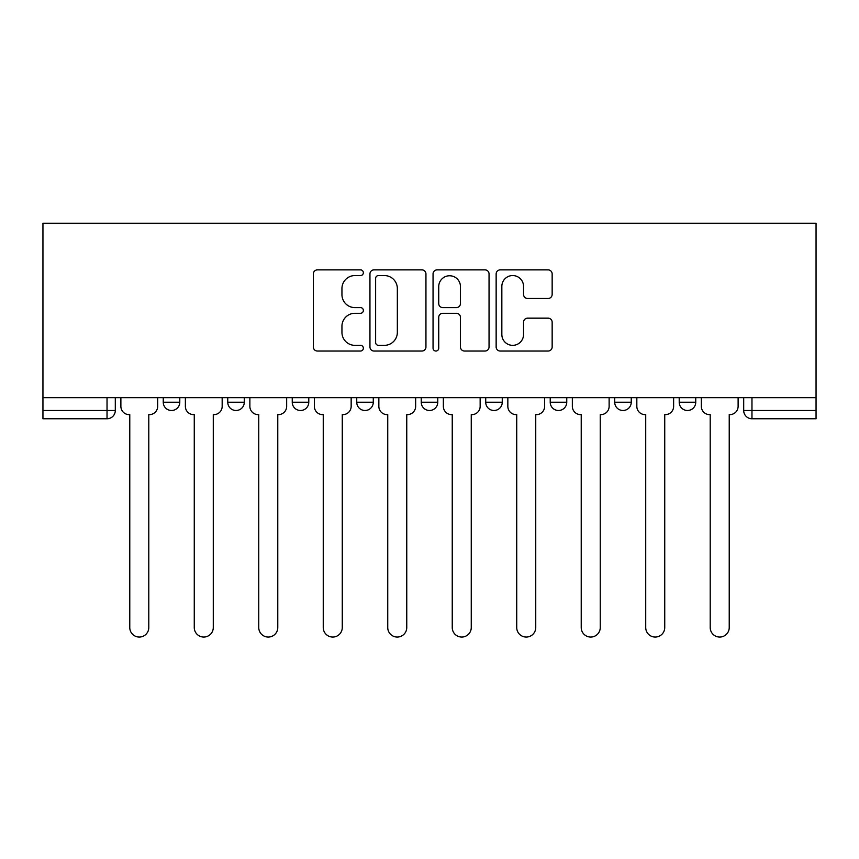 <?xml version="1.0" encoding="UTF-8"?>
<svg xmlns="http://www.w3.org/2000/svg" width="859" height="859" viewBox="0 0 859 859"><rect width="100%" height="100%" fill="white"/><g stroke="black" fill="none" stroke-linecap="round" stroke-linejoin="round"><path stroke-width="1.29" d="M363.357 272.711A2.845 2.845 0 0 0 360.512 269.876L317.401 269.876A4.059 4.059 0 0 0 313.342 273.924L313.342 346.972A4.059 4.059 0 0 0 317.401 351.03L360.512 351.03A2.845 2.845 0 0 0 363.357 348.196A2.845 2.845 0 0 0 360.512 345.35L354.939 345.35A12.982 12.982 0 0 1 341.946 332.369L341.946 326.28A12.982 12.982 0 0 1 354.939 313.288L360.512 313.288A2.845 2.845 0 0 0 363.357 310.453A2.845 2.845 0 0 0 360.512 307.608L354.939 307.608A12.982 12.982 0 0 1 341.946 294.626L341.946 288.538A12.982 12.982 0 0 1 354.939 275.556L360.512 275.556A2.845 2.845 0 0 0 363.357 272.711M679.211 397.685L679.211 402.227L695.747 402.227A8.268 8.268 0 0 1 687.479 410.495A8.268 8.268 0 0 1 679.211 402.227L679.211 397.685M550.222 397.685L550.222 402.227L566.757 402.227A8.268 8.268 0 0 1 558.49 410.495A8.268 8.268 0 0 1 550.222 402.227L550.222 397.685M485.722 397.685L485.722 402.227L502.257 402.227A8.268 8.268 0 0 1 493.989 410.495A8.268 8.268 0 0 1 485.722 402.227L485.722 397.685M356.743 397.685L356.743 402.227L373.278 402.227A8.268 8.268 0 0 1 365.011 410.495A8.268 8.268 0 0 1 356.743 402.227L356.743 397.685M548.096 298.481A4.059 4.059 0 0 0 552.154 294.422L552.154 273.924A4.059 4.059 0 0 0 548.096 269.876L500.206 269.876A4.059 4.059 0 0 0 496.148 273.924L496.148 346.972A4.059 4.059 0 0 0 500.206 351.03L548.096 351.03A4.059 4.059 0 0 0 552.154 346.972L552.154 322.222A4.059 4.059 0 0 0 548.096 318.163L527.598 318.163A4.059 4.059 0 0 0 523.55 322.222L523.55 334.495A10.856 10.856 0 0 1 512.694 345.35A10.856 10.856 0 0 1 501.839 334.495L501.839 286.412A10.856 10.856 0 0 1 512.694 275.556A10.856 10.856 0 0 1 523.55 286.412L523.55 294.422A4.059 4.059 0 0 0 527.598 298.481L548.096 298.481M816.05 397.685L42.95 397.685L42.95 223.222L816.05 223.222L816.05 418.762L751.969 418.762A8.268 8.268 0 0 1 743.701 410.495L816.05 410.495M425.946 273.924A4.059 4.059 0 0 0 421.887 269.876L374.009 269.876A4.059 4.059 0 0 0 369.95 273.924L369.95 346.972A4.059 4.059 0 0 0 374.009 351.03L421.887 351.03A4.059 4.059 0 0 0 425.946 346.972L425.946 273.924M437.113 269.876L484.991 269.876A4.059 4.059 0 0 1 489.05 273.924L489.05 346.972A4.059 4.059 0 0 1 484.991 351.03L464.504 351.03A4.059 4.059 0 0 1 460.445 346.972L460.445 317.347A4.059 4.059 0 0 0 456.387 313.288L442.793 313.288A4.059 4.059 0 0 0 438.734 317.347L438.734 348.196A2.845 2.845 0 0 1 435.889 351.03A2.845 2.845 0 0 1 433.054 348.196L433.054 273.924A4.059 4.059 0 0 1 437.113 269.876M743.701 397.685L743.701 410.495M115.299 397.685L115.299 410.495L115.299 397.685M107.031 397.685L107.031 418.762L42.95 418.762L42.95 410.495L115.299 410.495A8.268 8.268 0 0 1 107.031 418.762A8.268 8.268 0 0 0 115.299 410.495M42.95 397.685L42.95 410.495M695.747 397.685L695.747 402.227M631.247 397.685L631.247 402.227A8.268 8.268 0 0 1 622.979 410.495A8.268 8.268 0 0 1 614.711 402.227L631.247 402.227L631.247 397.685M614.711 397.685L614.711 402.227M566.757 397.685L566.757 402.227L566.757 397.685M502.257 402.227L502.257 397.685L502.257 402.227A8.268 8.268 0 0 1 493.989 410.495M437.768 397.685L437.768 402.227A8.268 8.268 0 0 1 429.5 410.495A8.268 8.268 0 0 1 421.232 402.227A8.268 8.268 0 0 0 429.5 410.495A8.268 8.268 0 0 0 437.768 402.227L437.768 397.685M421.232 397.685L421.232 402.227L437.768 402.227M373.278 397.685L373.278 402.227M308.778 397.685L308.778 402.227A8.268 8.268 0 0 1 300.51 410.495A8.268 8.268 0 0 1 292.243 402.227A8.268 8.268 0 0 0 300.51 410.495A8.268 8.268 0 0 0 308.778 402.227L292.243 402.227L292.243 397.685M227.753 397.685L227.753 402.227L244.289 402.227L244.289 397.685L244.289 402.227A8.268 8.268 0 0 1 236.021 410.495A8.268 8.268 0 0 1 227.753 402.227A8.268 8.268 0 0 0 236.021 410.495M163.253 397.685L163.253 402.227L179.789 402.227L179.789 397.685L179.789 402.227A8.268 8.268 0 0 1 171.521 410.495A8.268 8.268 0 0 1 163.253 402.227A8.268 8.268 0 0 0 171.521 410.495M378.475 275.556A2.845 2.845 0 0 0 375.63 278.391L375.63 342.505A2.845 2.845 0 0 0 378.475 345.35L384.36 345.35A12.982 12.982 0 0 0 397.341 332.369L397.341 288.538A12.982 12.982 0 0 0 384.36 275.556L378.475 275.556M460.445 286.605A10.856 10.856 0 0 0 449.59 275.76A10.856 10.856 0 0 0 438.734 286.605L438.734 303.549A4.059 4.059 0 0 0 442.793 307.608L456.387 307.608A4.059 4.059 0 0 0 460.445 303.549L460.445 286.605M120.883 397.685L120.883 406.361A8.268 8.268 0 0 0 129.151 414.629L129.773 414.629L129.773 627.542A9.513 9.513 0 0 0 139.276 637.056A9.513 9.513 0 0 0 148.79 627.542L148.79 414.629L149.402 414.629A8.268 8.268 0 0 0 157.669 406.361L157.669 397.685M185.372 397.685L185.372 406.361A8.268 8.268 0 0 0 193.64 414.629L194.263 414.629L194.263 627.542A9.513 9.513 0 0 0 203.776 637.056A9.513 9.513 0 0 0 213.279 627.542L213.279 414.629L213.902 414.629A8.268 8.268 0 0 0 222.17 406.361L222.17 397.685M249.872 397.685L249.872 406.361A8.268 8.268 0 0 0 258.14 414.629L258.752 414.629L258.752 627.542A9.513 9.513 0 0 0 268.266 637.056A9.513 9.513 0 0 0 277.779 627.542L277.779 414.629L278.391 414.629A8.268 8.268 0 0 0 286.659 406.361L286.659 397.685M314.362 397.685L314.362 406.361A8.268 8.268 0 0 0 322.63 414.629L323.252 414.629L323.252 627.542A9.513 9.513 0 0 0 332.755 637.056A9.513 9.513 0 0 0 342.269 627.542L342.269 414.629L342.891 414.629A8.268 8.268 0 0 0 351.159 406.361L351.159 397.685M378.851 397.685L378.851 406.361A8.268 8.268 0 0 0 387.119 414.629L387.742 414.629L387.742 627.542A9.513 9.513 0 0 0 397.255 637.056A9.513 9.513 0 0 0 406.758 627.542L406.758 414.629L407.381 414.629A8.268 8.268 0 0 0 415.649 406.361L415.649 397.685M443.351 397.685L443.351 406.361A8.268 8.268 0 0 0 451.619 414.629L452.242 414.629L452.242 627.542A9.513 9.513 0 0 0 461.745 637.056A9.513 9.513 0 0 0 471.258 627.542L471.258 414.629L471.881 414.629A8.268 8.268 0 0 0 480.149 406.361L480.149 397.685M507.841 397.685L507.841 406.361A8.268 8.268 0 0 0 516.109 414.629L516.731 414.629L516.731 627.542A9.513 9.513 0 0 0 526.245 637.056A9.513 9.513 0 0 0 535.748 627.542L535.748 414.629L536.37 414.629A8.268 8.268 0 0 0 544.638 406.361L544.638 397.685M572.341 397.685L572.341 406.361A8.268 8.268 0 0 0 580.609 414.629L581.221 414.629L581.221 627.542A9.513 9.513 0 0 0 590.734 637.056A9.513 9.513 0 0 0 600.248 627.542L600.248 414.629L600.86 414.629A8.268 8.268 0 0 0 609.128 406.361L609.128 397.685M636.83 397.685L636.83 406.361A8.268 8.268 0 0 0 645.098 414.629L645.721 414.629L645.721 627.542A9.513 9.513 0 0 0 655.224 637.056A9.513 9.513 0 0 0 664.737 627.542L664.737 414.629L665.36 414.629A8.268 8.268 0 0 0 673.628 406.361L673.628 397.685M701.331 397.685L701.331 406.361A8.268 8.268 0 0 0 709.598 414.629L710.21 414.629L710.21 627.542A9.513 9.513 0 0 0 719.724 637.056A9.513 9.513 0 0 0 729.227 627.542L729.227 414.629L729.849 414.629A8.268 8.268 0 0 0 738.117 406.361L738.117 397.685M751.969 397.685L751.969 418.762"/></g></svg>
